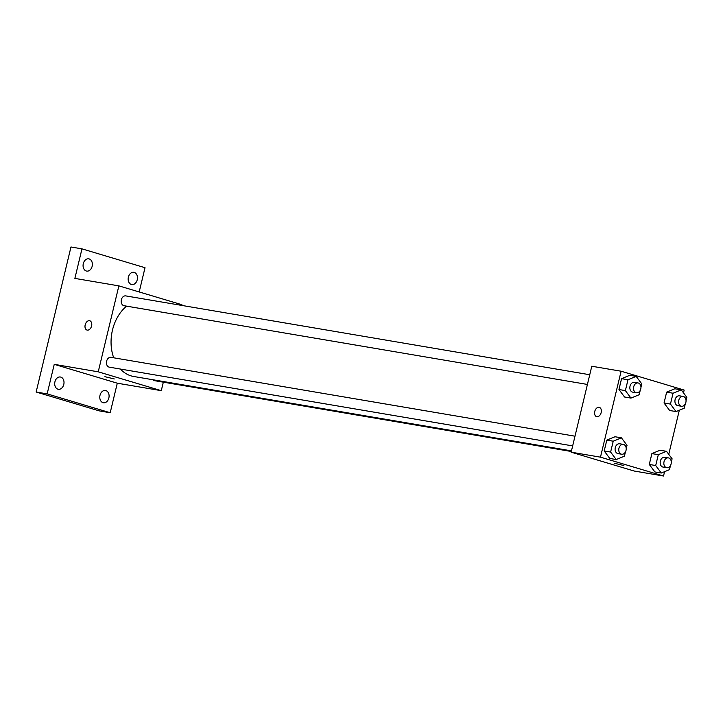 <?xml version="1.0" encoding="UTF-8"?>
<svg xmlns="http://www.w3.org/2000/svg" width="723" height="723" viewBox="0 0 723 723"><rect width="100%" height="100%" fill="white"/><g stroke="black" fill="none" stroke-linecap="round" stroke-linejoin="round"><path stroke-width="1.08" d="M163.326 382.16L161.283 390.673L117.289 383.199L110.194 412.743L99.196 410.872L36.15 392.02L70.971 246.986L81.97 248.857L145.016 267.709L139.196 291.947M110.194 412.743L47.149 393.881L36.15 392.02M47.149 393.881L54.243 364.338L98.238 371.821L118.87 285.874L74.876 278.4L81.97 248.857M89.516 320.714A4.844 3.244 106.6 0 1 89.779 320.777A4.844 3.244 106.6 0 1 91.496 326.344A4.844 3.244 106.6 0 1 86.995 330.059A4.844 3.244 106.6 0 1 85.224 324.681A4.844 3.244 106.6 0 1 89.516 320.714M83.299 263.642A6.218 4.609 -80.4 0 1 88.766 258.834A6.218 4.609 -80.4 0 1 92.155 266.29A6.218 4.609 -80.4 0 1 86.688 271.098A6.218 4.609 -80.4 0 1 83.299 263.642M128.378 277.126A6.218 4.609 -80.4 0 1 133.845 272.318A6.218 4.609 -80.4 0 1 137.234 279.774A6.218 4.609 -80.4 0 1 131.767 284.582A6.218 4.609 -80.4 0 1 128.378 277.126M118.87 285.874L181.916 304.726L181.753 305.413M100.009 395.3A6.218 4.609 -80.4 0 1 105.477 390.492A6.218 4.609 -80.4 0 1 108.866 397.948A6.218 4.609 -80.4 0 1 103.389 402.756A6.218 4.609 -80.4 0 1 100.009 395.3M54.93 381.816A6.218 4.609 -80.4 0 1 60.398 377.008A6.218 4.609 -80.4 0 1 63.787 384.464A6.218 4.609 -80.4 0 1 58.31 389.272A6.218 4.609 -80.4 0 1 54.93 381.816M117.289 383.199L54.243 364.338M126.588 306.145A38.744 28.694 99.6 0 0 113.719 357.813M120.407 369.046A38.744 28.694 99.6 0 0 133.583 376.466L571.468 450.872M161.283 390.673L98.238 371.821M152.734 379.72A4.98 3.687 99.6 0 0 154.406 380.65L571.315 451.495M126.073 295.969A4.98 3.687 99.6 0 0 125.748 295.897A4.98 3.687 99.6 0 0 121.274 300.19A4.98 3.687 99.6 0 0 124.076 305.721L587.41 384.446M111.315 357.424A4.98 3.687 99.6 0 0 110.99 357.343A4.98 3.687 99.6 0 0 106.525 361.636A4.98 3.687 99.6 0 0 109.327 367.167L572.661 445.901M114.306 378.942L104.889 376.683M87.004 330.059A4.844 3.244 106.6 0 1 85.233 324.681A4.844 3.244 106.6 0 1 89.516 320.723A4.844 3.244 106.6 0 1 89.779 320.777M664.564 471.685L663.524 476.014L634.198 471.035L571.152 452.182L591.785 366.236L621.111 371.215L684.157 390.068L683.488 392.86M663.524 476.014L600.479 457.162L571.152 452.182M600.479 457.162L621.111 371.215M596.583 416.647A4.844 3.244 106.6 0 1 594.812 411.27A4.844 3.244 106.6 0 1 599.096 407.311A4.844 3.244 106.6 0 1 599.349 407.374A4.844 3.244 106.6 0 1 601.066 412.941A4.844 3.244 106.6 0 1 596.574 416.647A4.844 3.244 106.6 0 1 594.803 411.27A4.844 3.244 106.6 0 1 599.096 407.311A4.844 3.244 106.6 0 1 599.358 407.374M654.875 471.938L649.281 464.446L651.893 453.592L660.09 450.23L651.893 453.592L649.281 464.446L654.875 471.938L661.292 473.023L655.698 465.54L658.31 454.686L666.507 451.315L672.101 458.807L671.296 462.151M624.555 397.008L618.96 389.516L621.563 378.662L629.76 375.3L621.563 378.662L618.96 389.516L624.555 397.008L630.962 398.093L625.377 390.61L627.98 379.756L636.177 376.385L641.771 383.877L640.967 387.221M679.322 410.23L668.739 454.306M609.796 458.454L604.202 450.971L606.814 440.117L615.011 436.746L606.814 440.117L604.202 450.971L609.796 458.454L616.213 459.548L610.619 452.056L613.231 441.202L621.428 437.84L627.022 445.323L626.217 448.676M669.634 410.483L664.039 403L666.642 392.146L674.839 388.775L666.642 392.146L664.039 403L669.634 410.483L676.041 411.577L670.456 404.085L673.059 393.231L681.256 389.869L686.85 397.361L686.046 400.705M623.877 465.54L614.46 463.28M685.259 403.985L684.247 408.215L676.041 411.577M679.81 395.888A4.98 3.687 99.6 0 0 679.484 395.815A4.98 3.687 99.6 0 0 675.011 400.108A4.98 3.687 99.6 0 0 677.812 405.63L681.482 406.254A4.98 3.687 99.6 0 0 685.91 402.187A4.98 3.687 99.6 0 0 683.479 396.511A4.98 3.687 99.6 0 0 683.154 396.439A4.98 3.687 99.6 0 0 678.68 400.723A4.98 3.687 99.6 0 0 681.482 406.254M670.456 404.085L664.039 403M673.059 393.231L666.642 392.146M681.256 389.869L674.839 388.775M670.51 465.431L669.489 469.661L661.292 473.023M665.061 457.343A4.98 3.687 99.6 0 0 664.735 457.261A4.98 3.687 99.6 0 0 660.262 461.554A4.98 3.687 99.6 0 0 663.063 467.085L666.733 467.709A4.98 3.687 99.6 0 0 671.161 463.633A4.98 3.687 99.6 0 0 668.721 457.957A4.98 3.687 99.6 0 0 668.395 457.885A4.98 3.687 99.6 0 0 663.931 462.178A4.98 3.687 99.6 0 0 666.733 467.709M655.698 465.54L649.281 464.446M658.31 454.686L651.893 453.592M666.507 451.315L660.09 450.23M640.18 390.501L639.168 394.731L630.962 398.093M634.731 382.404A4.98 3.687 99.6 0 0 634.405 382.331A4.98 3.687 99.6 0 0 629.932 386.624A4.98 3.687 99.6 0 0 632.733 392.155L636.403 392.779A4.98 3.687 99.6 0 0 640.831 388.703A4.98 3.687 99.6 0 0 638.4 383.027A4.98 3.687 99.6 0 0 638.075 382.955A4.98 3.687 99.6 0 0 633.601 387.248A4.98 3.687 99.6 0 0 636.403 392.779M625.377 390.61L618.96 389.516M627.98 379.756L621.563 378.662M636.177 376.385L629.76 375.3M625.431 451.956L624.41 456.186L616.213 459.548M619.982 443.859A4.98 3.687 99.6 0 0 619.656 443.777A4.98 3.687 99.6 0 0 615.183 448.07A4.98 3.687 99.6 0 0 617.984 453.601L621.653 454.225A4.98 3.687 99.6 0 0 626.082 450.158A4.98 3.687 99.6 0 0 623.642 444.482A4.98 3.687 99.6 0 0 623.316 444.401A4.98 3.687 99.6 0 0 618.852 448.694A4.98 3.687 99.6 0 0 621.653 454.225M610.619 452.056L604.202 450.971M613.231 441.202L606.814 440.117M621.428 437.84L615.011 436.746M574.993 436.195L110.99 357.343M589.742 374.74L125.748 295.897M683.154 396.439L679.484 395.815M668.395 457.885L664.735 457.261M638.075 382.955L634.405 382.331M623.316 444.401L619.656 443.777"/></g></svg>
